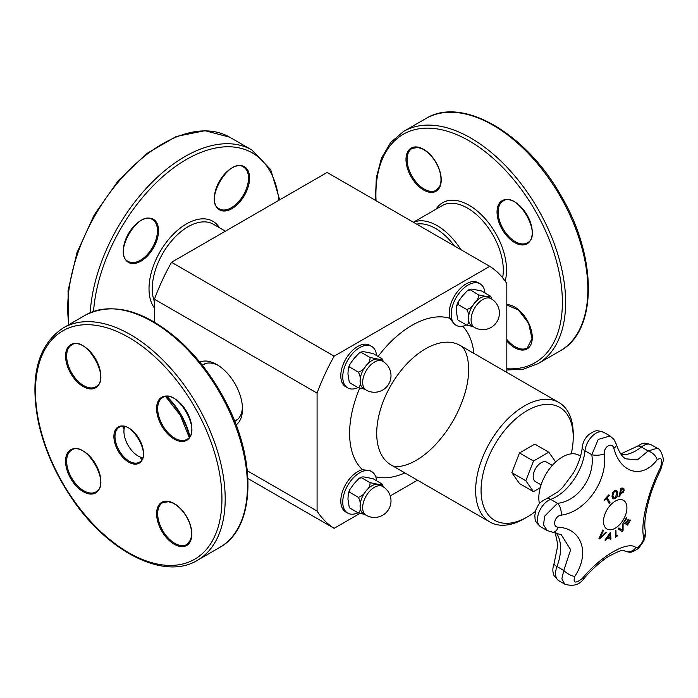 <?xml version="1.0" encoding="UTF-8"?>
<svg xmlns="http://www.w3.org/2000/svg" width="698" height="698" viewBox="0 0 698 698"><rect width="100%" height="100%" fill="white"/><g stroke="black" fill="none" stroke-linecap="round" stroke-linejoin="round"><path stroke-width="1.05" d="M540.235 487.736L533.473 491.636L525.821 480.748L533.473 461.02L548.785 452.191L555.669 461.989M541.09 484.857L535.514 481.637A11.229 6.483 -60 0 1 535.514 468.672A11.229 6.483 -60 0 1 546.743 462.181L552.319 465.4M539.458 503.72A33.347 19.256 -60 0 1 538.821 497.814A33.347 19.256 -60 0 1 553.383 464.249A33.347 19.256 -60 0 1 579.078 455.314L580.544 456.16M610.069 538.018A305.523 106.366 -165.2 0 1 606.78 538.551A306.466 249.605 127 0 1 605.41 540.427A305.523 21.088 -147.2 0 0 604.939 540.051A306.509 249.779 -53.8 0 0 610.41 532.356A306.509 146.772 52.7 0 1 610.986 539.065A305.523 205.151 170.2 0 1 610.2 539.641A306.466 145.219 -127.6 0 0 610.069 538.018L610.017 537.984A305.445 106.332 -165.2 0 1 606.728 538.516A306.396 249.544 127 0 1 605.358 540.383M610.366 532.417A306.431 146.728 52.7 0 1 610.933 539.03A305.445 205.099 170.2 0 1 610.2 539.58M609.773 534.31L609.712 534.275A306.396 249.5 127.2 0 1 607.365 537.556L607.417 537.591A305.611 106.393 14.8 0 0 610.052 537.163A306.466 144.434 -127.8 0 0 609.773 534.31A306.466 249.57 127.2 0 1 607.417 537.591M616.674 490.354L617.765 493.006L617.172 496.461L615.139 498.73L612.975 498.869L612.015 496.304L612.6 492.832L614.624 490.572L616.796 490.432L617.713 492.971L617.119 496.426L615.086 498.695L612.923 498.834M616.194 491.462L614.702 491.479L613.306 493.12L612.931 495.789L613.778 497.962L615.095 497.831L616.875 493.53L615.985 491.322M616.133 491.436L614.641 491.444L613.254 493.085L612.879 495.763L613.751 497.944M629.971 519.827A306.64 1.954 30.3 0 1 630.442 520.106A305.296 249.265 120.8 0 1 627.546 525.079A306.649 1.954 -149.7 0 0 623.497 522.662A306.029 249.867 -59.2 0 0 626.394 517.689A306.64 1.954 30.3 0 1 626.883 517.986A305.96 249.805 120.8 0 1 624.605 521.903A306.658 1.954 30.3 0 1 626.123 522.811A305.707 249.596 -59.2 0 0 628.244 519.155A306.64 1.954 30.3 0 1 628.724 519.443A305.619 249.526 120.8 0 1 626.603 523.099A306.658 1.954 30.3 0 1 627.694 523.753A305.401 249.352 -59.2 0 0 629.971 519.827A306.562 1.954 30.3 0 1 630.39 520.08A305.218 249.203 120.8 0 1 627.502 525.036M628.244 519.155A306.57 1.954 30.3 0 1 628.671 519.408A305.541 249.465 120.8 0 1 626.551 523.064A306.579 1.954 30.3 0 1 627.642 523.718L627.694 523.753M626.394 517.689A306.562 1.954 30.3 0 1 626.83 517.951A305.881 249.744 120.8 0 1 624.553 521.868A306.579 1.954 30.3 0 1 626.071 522.776L626.123 522.811M608.883 494.777A306.631 92.459 42.9 0 1 609.258 495.458A305.401 231.727 154.5 0 1 607.269 497.622A306.658 92.468 42.9 0 1 609.982 502.647A306.029 232.207 154.5 0 1 609.188 503.502A306.658 92.468 -137.1 0 0 606.475 498.477A305.401 231.727 154.5 0 1 604.459 500.623A306.631 92.459 -137.1 0 0 604.075 499.943A305.296 231.657 -25.5 0 0 608.883 494.777A306.562 92.433 42.9 0 1 609.206 495.423A305.323 231.675 154.5 0 1 607.216 497.587A306.579 92.441 42.9 0 1 609.93 502.621A305.951 232.146 154.5 0 1 609.162 503.441M606.475 498.477L606.422 498.442A305.323 231.675 154.5 0 1 604.424 500.562M623.026 523.5A306.413 163.899 56.6 0 1 623.009 530.777A305.218 231.457 154.7 0 1 622.162 531.693M618.943 527.897A306.466 14.867 32 0 1 622.267 530.358L622.319 530.393A306.527 162.407 -123.8 0 0 622.276 524.32A306.029 232.068 -25.3 0 0 623.078 523.448A306.492 163.934 56.6 0 1 623.07 530.803A305.296 231.518 154.7 0 1 622.206 531.728A306.492 12.381 -148.4 0 0 618.096 528.796A306.029 232.068 -25.3 0 0 618.952 527.889A306.535 14.867 32 0 1 622.319 530.393M619.615 496.767A305.951 93.061 -163 0 1 618.873 496.828A306.649 232.355 -94.8 0 0 620.906 488.181A305.296 92.86 17 0 0 622.415 488.059L623.855 488.469L624.091 490.493L623.122 492.465L621.124 493.521A305.785 93.008 -163 0 1 620.452 493.582L620.4 493.547A306.579 232.303 85.2 0 1 619.615 496.767L619.667 496.802A306.029 93.078 -163 0 1 618.864 496.863M623.567 488.225L624.038 490.458L623.07 492.439L621.072 493.495A305.715 92.982 -163 0 1 620.4 493.547M623.262 490.598L623.131 489.315L622.145 489.071A305.401 92.886 -163 0 1 621.482 489.124L621.429 489.097A306.579 232.303 85.2 0 1 620.627 492.561L620.688 492.596A305.707 92.982 17 0 0 621.229 492.552L622.625 491.924L623.262 490.598M620.452 493.582A306.658 232.355 85.2 0 1 619.667 496.802M623.131 489.315L622.093 489.036A305.323 92.869 -163 0 1 621.429 489.097M621.482 489.124A306.658 232.355 85.2 0 1 620.688 492.596M617.398 535.2A306.579 160.418 55.7 0 1 617.398 535.837A305.235 191.322 175.3 0 1 615.339 537.242M615.898 530.14A306.579 160.418 55.7 0 1 615.968 536.108L616.02 536.143A305.401 191.418 -4.7 0 0 617.451 535.157A306.649 160.461 55.7 0 1 617.451 535.872A305.314 191.365 175.3 0 1 615.339 537.312A306.649 160.461 -124.3 0 0 615.27 530.567A306.029 191.81 -4.7 0 0 615.95 530.105A306.658 160.461 55.7 0 1 616.02 536.143M605.89 532.12A305.951 16.071 32.1 0 1 606.414 532.504A306.413 230.532 156.1 0 1 599.582 538.847M606.466 532.53A306.492 230.593 156.1 0 1 599.591 538.926A305.296 16.045 -147.9 0 0 598.971 538.472A306.492 241.464 -85.2 0 0 602.889 529.895A306.029 16.08 32.1 0 1 603.508 530.349A306.535 242.136 95.6 0 1 600.219 537.451A306.527 231.404 -24.5 0 0 605.89 532.112A306.029 16.08 32.1 0 1 606.466 532.53L606.414 532.504M602.88 529.904A305.951 16.071 32.1 0 1 603.447 530.323A306.466 242.075 95.6 0 1 600.167 537.416L600.219 537.451M574.768 576.417C590.299 553.278 581.809 528.377 558.234 527.199A9.196 5.619 95.4 0 1 552.58 532.234L561.314 534.79L570.641 549.771L563.792 570.475A9.196 3.281 32.2 0 0 574.768 576.417C572.84 583.17 575.379 583.833 582.394 578.415C600.69 555.992 627.79 540.409 635.904 547.52C637.867 549.518 644.69 540.261 643.635 537.05C640.31 523.77 648.067 491.732 660.395 467.791A9.196 2.958 -153.4 0 1 660.77 469.571L663.1 461.23C664.356 460.375 661.172 448.709 657.263 448.247L648.18 450.96L637.353 459.903L625.713 458.813C622.145 457.015 618.978 452.068 616.212 443.989L613.952 439.461L610.035 435.962L598.238 439.426L591.808 454.721C595.359 476.647 578.023 501.347 557.493 503.319L544.641 516.145L543.55 524.887L547.18 530.524L552.58 532.234M558.234 527.199C551.882 527.086 554.64 515.805 561.148 515.168C585.91 512.027 607.792 480.87 604.433 453.848C603.421 446.694 612.259 441.625 613.865 448.413C620.627 473.645 642.596 479.256 657.158 459.738A9.196 5.348 -141.3 0 0 648.18 450.96L641.357 447.025A9.196 4.214 -128.6 0 0 636.838 446.502C643.46 442.82 643.137 442.122 651.304 444.809A15.714 9.074 -60 0 0 641.357 447.025A41.103 23.732 120 0 1 621.299 454.677M615.217 501.164A16.56 9.563 -60 0 1 625.356 515.586A16.56 9.563 -60 0 1 605.079 527.295A16.56 9.563 -60 0 1 615.217 501.164M564.691 584.104L558.845 580.727C554.823 577.159 552.982 574.681 553.322 573.285C552.519 570.685 552.764 567.474 554.046 563.652A9.196 2.085 20.5 0 0 556.969 566.54L563.792 570.475L561.873 578.773L564.691 584.104C572.971 586.721 579.375 584.915 583.912 578.686A9.196 1.483 -139.8 0 1 583.912 578.686A9.196 1.483 -139.8 0 1 582.394 578.415M561.148 515.168A9.196 4.79 -99.7 0 0 557.493 503.319L550.678 499.375A41.103 23.732 120 0 0 584.994 450.777A15.714 9.074 -60 0 1 592.41 435.953A15.714 9.074 -60 0 1 603.875 432.402C594.923 429.191 594.391 431.39 589.138 434.313C585.238 437.725 582.952 441.965 582.289 447.052A9.196 4.607 5.8 0 0 584.994 450.777L591.808 454.721A9.196 3.228 175 0 0 604.433 453.848M623.742 550.486L624.047 550.661A9.196 8.551 -55.1 0 0 635.904 547.52M613.865 448.413A9.196 4.511 -16.8 0 0 616.212 443.989M624.256 550.792C628.095 552.275 630.722 552.615 632.118 551.813C636.114 550.233 638.687 548.506 639.857 546.63C643.12 541.718 645.912 539.781 645.284 530.742L645.284 530.742A9.196 7.992 168.2 0 1 643.635 537.05M660.762 469.588A9.196 2.958 -153.4 0 0 660.77 469.571C652.072 487.544 649.061 498.259 646.365 510.814C644.725 520.045 644.367 526.693 645.284 530.742M197.412 560.302L219.634 547.476A134.164 77.461 60 0 0 219.634 392.555A134.164 77.461 60 0 0 85.47 315.095C113.032 301.527 144.477 310.139 179.805 340.938C198.424 358.013 213.963 378.709 226.422 403.043C257.283 462.128 254.927 528.534 219.634 547.476L197.412 560.311A134.164 77.461 -120 0 0 197.412 405.39A134.164 77.461 -120 0 0 63.248 327.929C37.709 345.004 29.447 376.545 38.451 422.543C43.93 447.209 54.095 471.01 68.936 493.966C104.674 550.233 163.358 581.399 197.412 560.311A134.164 77.461 -120 0 0 197.412 560.302M142.628 457.792A20.163 11.639 60 0 1 128.109 445.403A20.163 11.639 60 0 1 124.637 426.626M347.709 513.1L345.763 511.974A23.959 13.829 -60 0 1 340.799 501.007A23.959 13.829 -60 0 1 362.489 469.702L369.975 470.618L371.668 471.604A23.959 13.829 120 0 0 353.205 478.017A23.959 13.829 120 0 0 342.744 502.132A23.959 13.829 120 0 0 347.709 513.1A23.959 13.829 120 0 0 358.039 512.768M456.126 325.312L454.433 324.326L449.896 318.305A23.959 13.829 -60 0 1 449.215 313.219A23.959 13.829 -60 0 1 459.677 289.103A23.959 13.829 -60 0 1 478.139 282.69L480.084 283.816A23.959 13.829 120 0 0 461.622 290.228A23.959 13.829 120 0 0 451.17 314.344A23.959 13.829 120 0 0 456.126 325.312A23.959 13.829 120 0 0 466.456 324.98M349.305 507.586L347.953 499.122L348.319 493.338L349.768 492.352L349.75 489.682L353.825 484.002L359.086 478.331L361.503 477.746L361.163 477.118L359.086 478.331M381.754 483.714C382.024 484.578 380.672 484.752 377.697 484.238L370.019 482.658L361.503 477.746C361.232 476.882 362.585 476.708 365.56 477.223L373.238 478.793L382.216 484.115M349.768 507.996L358.275 512.908L364.626 514.365M349.768 492.352L358.275 497.264C360.011 500.204 360.613 503.162 360.089 506.137C360.613 509.706 360.011 511.966 358.275 512.908M370.019 482.658C370.289 485.468 368.937 488.251 365.961 491.008C364.024 494.367 361.468 496.453 358.275 497.264M382.705 486.471L380.131 484.988A16.595 9.58 120 0 0 377.697 484.238A16.595 9.58 120 0 0 365.961 491.008A16.595 9.58 120 0 0 360.089 506.137A16.595 9.58 120 0 0 363.527 513.737L366.101 515.22A16.595 16.595 0 0 0 388.777 509.139A16.595 16.595 0 0 0 382.705 486.471A16.595 9.58 120 0 0 374.398 487.291A16.595 9.58 120 0 0 363.562 501.914A16.595 9.58 120 0 0 366.101 515.22M383.298 486.829L382.408 484.377M376.545 480.704A23.959 13.829 120 0 0 371.668 471.604M349.305 382.399L347.953 373.936L348.319 368.151L349.768 367.157L349.75 364.487L353.825 358.807L359.086 353.136L361.503 352.56L361.163 351.923L359.086 353.136M381.754 358.519C382.024 359.383 380.672 359.557 377.697 359.042L370.019 357.472L361.503 352.56C361.232 351.687 362.585 351.513 365.56 352.028L373.238 353.607L382.216 358.929M349.768 382.801L358.275 387.722L364.626 389.17M349.768 367.157L358.275 372.069C360.011 375.009 360.613 377.967 360.089 380.942C360.613 384.519 360.011 386.779 358.275 387.722M370.019 357.472C370.289 360.281 368.937 363.065 365.961 365.813C364.024 369.172 361.468 371.257 358.275 372.069M382.705 361.276L380.131 359.793A16.595 9.58 120 0 0 377.697 359.042A16.595 9.58 120 0 0 365.961 365.813A16.595 9.58 120 0 0 360.089 380.942A16.595 9.58 120 0 0 363.527 388.542L366.101 390.025A16.595 16.595 0 0 0 388.777 383.952A16.595 16.595 0 0 0 382.705 361.276A16.595 9.58 120 0 0 374.398 362.096A16.595 9.58 120 0 0 363.562 376.728A16.595 9.58 120 0 0 366.101 390.025M383.298 361.634L382.408 359.182M376.545 355.518A23.959 13.829 120 0 0 371.668 346.409A23.959 13.829 120 0 0 353.205 352.83A23.959 13.829 120 0 0 342.744 376.937A23.959 13.829 120 0 0 347.709 387.905A23.959 13.829 120 0 0 358.039 387.582M347.709 387.905L345.763 386.779A23.959 13.829 -60 0 1 340.799 375.812A23.959 13.829 -60 0 1 351.251 351.696A23.959 13.829 -60 0 1 369.713 345.283L371.668 346.409M359.775 513.519L334.15 528.316A152.373 87.974 -60 0 1 317.084 511.076L317.084 393.122A152.373 87.974 -60 0 1 334.15 356.172L489.743 266.339A152.373 87.974 -60 0 1 506.818 283.58L506.818 372.427M417.491 480.198L390.252 495.92M535.383 511.425A65.167 37.622 -60 0 1 527.147 517.044A65.167 37.622 -60 0 1 481.062 490.441A65.167 37.622 -60 0 1 527.147 410.625A65.167 37.622 -60 0 1 573.224 437.236A65.167 37.622 -60 0 1 571.234 453.848M533.473 491.636L519.486 483.557L511.835 472.668L519.486 452.95L534.799 444.111L548.785 452.191M527.147 517.044L524.434 518.605A68.997 39.838 -60 0 1 489.935 522.025A68.997 39.838 -60 0 1 475.643 490.441A68.997 39.838 -60 0 1 505.762 420.999A68.997 39.838 -60 0 1 558.932 402.519A68.997 39.838 -60 0 1 573.224 434.104L573.224 437.236M242.442 407.152A32.474 18.75 60 0 1 235.837 420.702A32.474 18.75 60 0 1 234.676 421.295M202.272 365.159A32.474 18.75 60 0 1 203.362 364.452A32.474 18.75 60 0 1 218.395 365.508M236.09 424.925A36.34 20.984 -120 0 0 242.485 409.037A36.34 20.984 -120 0 0 242.485 408.775A36.34 20.984 -120 0 0 217.017 364.661A36.34 20.984 -120 0 0 199.829 362.122M489.743 266.339L327.118 172.45L171.525 262.282A152.373 87.974 120 0 0 154.45 299.233L317.084 393.122M154.45 299.233L154.45 322.066M247.328 470.801L317.084 511.076M247.93 478.531L334.15 528.316M171.525 262.282L334.15 356.172M484.97 292.916A23.959 13.829 120 0 0 480.084 283.816M491.122 298.683L488.548 297.2A16.595 9.58 120 0 0 486.113 296.449A16.595 9.58 120 0 0 474.378 303.22A16.595 9.58 120 0 0 468.515 318.349A16.595 9.58 120 0 0 471.953 325.949L474.527 327.432A16.595 16.595 0 0 0 497.194 321.35A16.595 16.595 0 0 0 491.122 298.683A16.595 9.58 120 0 0 482.824 299.503A16.595 9.58 120 0 0 471.979 314.126A16.595 9.58 120 0 0 474.527 327.432M457.722 319.797L456.37 311.334L456.736 305.55L458.185 304.564L458.167 301.894L462.242 296.214L467.503 290.543L469.92 289.958C469.649 289.094 471.002 288.92 473.977 289.434L481.664 291.005L490.633 296.327M491.715 299.041L490.825 296.589M458.185 320.208L466.7 325.12L473.043 326.577M490.171 295.926C490.441 296.79 489.097 296.964 486.113 296.449L478.435 294.87C478.706 297.68 477.353 300.463 474.378 303.22C472.441 306.579 469.885 308.664 466.7 309.476C468.428 312.416 469.03 315.374 468.515 318.349C469.03 321.918 468.428 324.177 466.7 325.12M467.503 290.543L469.58 289.33L478.435 294.87M458.185 304.564L466.7 309.476M519.486 452.95L533.473 461.02M511.835 472.668L525.821 480.748M213.37 224.233L225.393 231.178L213.37 224.233A50.614 29.22 -60 0 0 168.803 244.352A50.614 29.22 -60 0 0 154.45 301.684M68.893 324.666A134.164 77.461 -60 0 1 119.48 180.66A134.164 77.461 -60 0 1 229.659 137.174L251.891 150A134.164 77.461 120 0 0 151.771 182.579A134.164 77.461 120 0 0 90.199 312.721M546.368 498.791A9.196 6.212 70.4 0 1 550.678 499.375A15.714 9.074 -60 0 0 538.769 512.847A15.714 9.074 -60 0 0 540.723 526.798C533.368 520.551 535.549 518.937 534.773 515.787L535.846 509.95C538.289 505.474 538.001 502.961 546.368 498.791L558.016 491.793L562.824 487.291L573.494 472.895C578.468 464.048 581.399 455.428 582.289 447.052M657.158 459.738C661.721 456.876 662.795 459.563 660.395 467.791M558.845 580.727A15.714 9.074 -60 0 1 556.969 566.54A41.103 23.732 120 0 0 555.94 532.757M189.847 436.294A50.614 29.22 -120 0 0 166.866 396.481M122.822 426.408A50.614 29.22 -120 0 0 123.546 428.668M140.315 457.722A50.614 29.22 -120 0 0 141.912 459.476M166.333 396.499A52.917 30.555 60 0 1 189.568 436.747M194.629 559.255A131.861 76.134 60 0 1 38.634 420.929A131.861 76.134 60 0 1 152.836 354.994A131.861 76.134 60 0 1 194.629 559.255M95.643 492.919A24.919 14.388 -120 0 0 87.739 454.319A24.919 14.388 -120 0 0 66.162 466.779A24.919 14.388 -120 0 0 95.643 492.919M70.725 373.404A24.919 14.388 -120 0 0 100.198 381.309A24.919 14.388 -120 0 0 78.621 343.931A24.919 14.388 -120 0 0 70.725 373.404M161.762 397.197A24.919 14.388 -120 0 0 169.658 435.796A24.919 14.388 -120 0 0 191.235 423.337A24.919 14.388 -120 0 0 161.762 397.197M139.164 463.184A20.931 12.084 -120 0 0 132.533 430.762A20.931 12.084 -120 0 0 114.402 441.223A20.931 12.084 -120 0 0 139.164 463.184M186.68 516.703A24.919 14.388 -120 0 0 157.207 508.807A24.919 14.388 -120 0 0 178.784 546.185A24.919 14.388 -120 0 0 186.68 516.703M95.8 491.942L95.8 491.942A24.151 13.943 60 0 1 71.65 477.999A24.151 13.943 60 0 1 71.65 450.114C85.758 439.653 111.907 484.953 95.8 491.942L95.8 491.942M186.837 544.501A24.151 13.943 60 0 1 162.686 530.559A24.151 13.943 60 0 1 162.686 502.673L168.401 501.714L172.432 502.909C177.85 505.439 182.553 510.064 186.558 516.773C190.371 523.596 192.02 529.983 191.505 535.942L190.528 540.025L186.837 544.501M71.65 372.872A24.151 13.943 60 0 1 71.65 344.986C85.758 334.525 111.907 379.834 95.8 386.814A24.151 13.943 60 0 1 71.65 372.872M139.321 462.207L139.321 462.207A20.163 11.639 60 0 1 119.166 450.568A20.163 11.639 60 0 1 119.166 427.281C130.796 418.495 152.749 456.518 139.321 462.207L139.321 462.207M162.686 397.546L162.686 397.546C176.795 387.093 202.944 432.394 186.837 439.374A24.151 13.943 60 0 1 162.686 425.431A24.151 13.943 60 0 1 162.686 397.546M416.636 224.137A48.319 27.894 60 0 1 454.424 245.949M460.837 249.648A50.614 29.22 -120 0 0 413.478 222.313M413.382 222.252L442.2 205.613A50.614 29.22 60 0 1 492.823 234.833A50.614 29.22 60 0 1 502.612 277.778M505.134 281.085A52.917 30.555 -120 0 0 495.597 233.228A52.917 30.555 -120 0 0 436.11 209.13M376.039 200.692A131.861 76.134 60 0 1 431.094 128.249A131.861 76.134 60 0 1 535.069 210.438A131.861 76.134 60 0 1 506.818 368.745M506.818 341.034A24.919 14.388 -120 0 0 532.277 337.518A24.919 14.388 -120 0 0 506.818 304.607M527.112 243.803A24.919 14.388 -120 0 0 519.216 205.212A24.919 14.388 -120 0 0 497.639 217.663A24.919 14.388 -120 0 0 527.112 243.803M436.076 162.477A24.919 14.388 -120 0 0 406.602 154.572A24.919 14.388 -120 0 0 428.179 191.95A24.919 14.388 -120 0 0 436.076 162.477M560.075 350.928C597.854 330.904 597.401 256.751 560.913 195.519C526.126 133.309 462.146 95.844 425.911 118.547A134.164 77.461 60 0 1 560.075 196.007A134.164 77.461 60 0 1 560.075 350.928L537.844 363.754A134.164 77.461 -120 0 0 537.844 208.842A134.164 77.461 -120 0 0 403.688 131.381L390.732 142.383L381.501 158.08L376.327 177.685L375.393 200.317M436.233 190.266A24.151 13.943 60 0 1 412.09 176.324A24.151 13.943 60 0 1 412.09 148.438L417.805 147.479L421.828 148.674C427.246 151.213 431.957 155.828 435.953 162.547C439.766 169.361 441.415 175.756 440.9 181.716L439.923 185.79L436.233 190.266M527.278 242.825L527.278 242.825A24.151 13.943 60 0 1 503.127 228.883A24.151 13.943 60 0 1 503.127 200.998C517.227 190.537 543.384 235.845 527.278 242.825L527.278 242.825M506.818 305.07L518.483 309.929L528.622 323.331L532.007 338.6L527.278 347.953A24.151 13.943 60 0 1 506.818 339.368M376.711 433.318A68.997 39.838 -60 0 1 403.924 367.087A68.997 39.838 -60 0 1 455.201 343.311A68.997 39.838 -60 0 1 459.991 345.397C466.726 347.796 472.904 367.366 464.711 394.03C458.603 413.722 448.5 430.98 434.383 445.804C415.624 465.357 396.412 469.396 391.002 464.903A68.997 39.838 -60 0 1 376.711 433.318M378.107 356.416A88.166 50.902 -60 0 1 449.896 318.305M362.489 469.702A88.166 50.902 -60 0 1 359.671 388.297M404.892 472.921A88.166 50.902 -60 0 1 375.742 476.83M462.695 326.219A88.166 50.902 -60 0 1 473.89 353.415M219.46 227.749A52.917 30.555 120 0 0 212.89 221.301A52.917 30.555 120 0 0 163.332 246.481A52.917 30.555 120 0 0 154.45 308.019M93.549 311.413A131.861 76.134 -60 0 1 154.528 184.385A131.861 76.134 -60 0 1 252.362 152.932A131.861 76.134 -60 0 1 278.947 200.265M244.413 195.484A24.919 14.388 120 0 0 236.517 166.002A24.919 14.388 120 0 0 214.94 203.38A24.919 14.388 120 0 0 244.413 195.484M153.377 219.268A24.919 14.388 120 0 0 123.895 245.408A24.919 14.388 120 0 0 145.472 257.867A24.919 14.388 120 0 0 153.377 219.268M68.404 324.954L68.055 290.665L76.955 252.763L94.221 214.905L118.145 180.791L146.397 153.769L176.262 136.485L204.942 130.692L229.659 137.174L251.891 150L270.693 169.623L279.689 199.829M152.452 219.626A24.151 13.943 -60 0 1 152.452 247.511A24.151 13.943 -60 0 1 128.301 261.453C112.186 254.465 138.344 209.164 152.452 219.626L152.452 219.626M243.489 194.943A24.151 13.943 -60 0 1 219.338 208.885C203.231 201.905 229.38 156.605 243.489 167.058A24.151 13.943 -60 0 1 243.489 194.943M620.758 453.918L636.838 446.502M554.046 563.652L557.876 545.016L555.172 532.6M657.263 448.247L651.304 444.809M610.035 435.962L603.875 432.402M583.912 578.686C590.281 570.781 602.191 560.154 608.822 556.289C618.323 551.307 623.34 549.387 623.864 550.513M547.171 530.524L540.723 526.798M234.598 421.095L237.704 419.306M202.403 365.324L205.509 363.536M189.193 437.28L180.276 415.284L165.679 396.56M63.248 327.929L85.47 315.095M425.911 118.547L403.688 131.381M506.818 369.984L523.282 369.198L537.844 363.754M348.319 493.338L349.75 489.682M348.319 368.151L349.75 364.487M558.932 402.519L459.999 345.397M489.935 522.025L391.002 464.903M456.745 305.55L458.167 301.894"/></g></svg>

